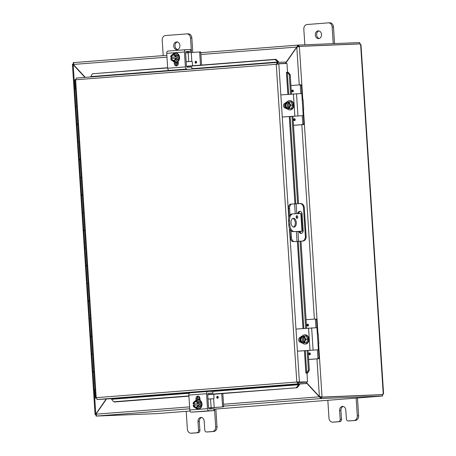 <?xml version="1.0" encoding="UTF-8"?>
<svg xmlns="http://www.w3.org/2000/svg" width="456" height="456" viewBox="0 0 456 456"><rect width="100%" height="100%" fill="white"/><g stroke="black" fill="none" stroke-linecap="round" stroke-linejoin="round"><path stroke-width="0.68" d="M333.912 422.108A4.429 3.551 -92.3 0 0 334.014 422.108A4.429 3.551 -92.3 0 0 334.123 422.102L339.868 421.652A2.212 1.773 -92.3 0 0 341.082 420.911A2.212 1.773 -92.3 0 0 341.498 419.309L340.176 419.36A2.212 1.773 87.7 0 1 339.76 420.962A2.212 1.773 87.7 0 1 338.546 421.709L332.8 422.153A4.429 3.551 87.7 0 1 332.692 422.159A4.429 3.551 87.7 0 1 330.212 421.059A4.429 3.551 87.7 0 1 328.97 418.015L327.83 400.3M349.507 420.899A2.212 1.773 -92.3 0 0 349.564 420.899A2.212 1.773 -92.3 0 0 349.615 420.894L355.366 420.443A4.429 3.551 -92.3 0 0 357.783 418.956A4.429 3.551 -92.3 0 0 358.621 415.752L357.47 397.991M356.153 398.094L357.299 415.804A4.429 3.551 87.7 0 1 356.461 419.013A4.429 3.551 87.7 0 1 354.044 420.5L348.293 420.951A2.212 1.773 87.7 0 1 348.241 420.951A2.212 1.773 87.7 0 1 346.999 420.398A2.212 1.773 87.7 0 1 346.378 418.876L345.808 410.041A3.882 3.112 87.7 0 0 342.547 406.404A3.882 3.112 87.7 0 0 339.606 410.525L340.928 410.468L341.498 419.309M340.176 419.36L339.606 410.525M343.214 406.467A3.882 3.112 -92.3 0 0 340.928 410.468M177.304 41.958A3.882 3.112 -92.3 0 0 175.018 45.959A3.882 3.112 -92.3 0 0 177.618 49.533M179.903 45.532A3.882 3.112 87.7 0 1 176.956 49.647A3.882 3.112 87.7 0 1 173.696 46.016A3.882 3.112 87.7 0 1 176.643 41.895A3.882 3.112 87.7 0 1 179.903 45.532M192.791 52.463L191.856 37.985A4.429 3.551 -92.3 0 0 190.619 34.941A4.429 3.551 -92.3 0 0 188.134 33.841A4.429 3.551 -92.3 0 0 188.032 33.847L186.92 33.892M163.202 55.615L162.211 40.248A4.429 3.551 87.7 0 1 163.043 37.044A4.429 3.551 87.7 0 1 165.465 35.557L186.709 33.898A4.429 3.551 87.7 0 1 186.812 33.892A4.429 3.551 87.7 0 1 189.297 34.998A4.429 3.551 87.7 0 1 190.534 38.042L191.474 52.565M192.29 433.149A4.429 3.551 -92.3 0 0 192.398 433.149A4.429 3.551 -92.3 0 0 192.5 433.137L198.252 432.693A2.212 1.773 -92.3 0 0 199.46 431.946A2.212 1.773 -92.3 0 0 199.876 430.344L198.554 430.401A2.212 1.773 87.7 0 1 198.138 432.003A2.212 1.773 87.7 0 1 196.929 432.744L191.178 433.194A4.429 3.551 87.7 0 1 191.075 433.2A4.429 3.551 87.7 0 1 188.59 432.094A4.429 3.551 87.7 0 1 187.353 429.05L186.208 411.335M207.89 431.935A2.212 1.773 -92.3 0 0 207.942 431.935A2.212 1.773 -92.3 0 0 207.993 431.935L213.744 431.484A4.429 3.551 -92.3 0 0 216.161 429.997A4.429 3.551 -92.3 0 0 216.999 426.787L215.848 409.026M214.531 409.129L215.677 426.844A4.429 3.551 87.7 0 1 214.839 430.048A4.429 3.551 87.7 0 1 212.422 431.536L206.671 431.986A2.212 1.773 87.7 0 1 206.619 431.992A2.212 1.773 87.7 0 1 205.377 431.439A2.212 1.773 87.7 0 1 204.761 429.917L204.185 421.076A3.882 3.112 87.7 0 0 200.925 417.445A3.882 3.112 87.7 0 0 197.984 421.561L199.306 421.509L199.876 430.344M198.554 430.401L197.984 421.561M201.592 417.508A3.882 3.112 -92.3 0 0 199.306 421.509M293.493 227.059A4.429 2.645 85.5 0 0 295.271 222.568A4.429 2.645 85.5 0 0 292.82 218.407M293.396 218.27A4.429 2.645 -94.5 0 1 296.32 222.534A4.429 2.645 -94.5 0 1 294.023 227.105A4.429 2.645 -94.5 0 1 293.966 227.111A4.429 2.645 -94.5 0 1 291.042 222.847A4.429 2.645 -94.5 0 1 293.339 218.276A4.429 2.645 -94.5 0 1 293.396 218.27M296.873 215.648A1.385 0.826 -94.5 0 1 297.785 216.976A1.385 0.826 -94.5 0 1 297.067 218.407A1.385 0.826 -94.5 0 1 297.05 218.407A1.385 0.826 -94.5 0 1 296.138 217.079A1.385 0.826 -94.5 0 1 296.856 215.648A1.385 0.826 -94.5 0 1 296.873 215.648M296.52 218.133A1.385 0.826 85.5 0 0 296.354 216.001M292.934 213.87L292.062 213.932A6.64 3.967 85.5 0 0 291.977 213.938A6.64 3.967 85.5 0 0 289.383 215.99A6.64 3.967 85.5 0 0 288.523 220.727L289.571 220.641A6.64 3.967 -94.5 0 1 290.432 215.91A6.64 3.967 -94.5 0 1 293.02 213.858A6.64 3.967 -94.5 0 1 293.111 213.853L300.835 213.539L301.975 231.209L302.413 231.209L300.361 231.386M288.523 220.727L288.808 225.144A6.64 3.967 85.5 0 0 290.272 229.784A6.64 3.967 85.5 0 0 293.202 231.608L301.975 231.209M294.251 231.528A6.64 3.967 -94.5 0 1 291.321 229.699A6.64 3.967 -94.5 0 1 289.856 225.059L288.808 225.144M300.361 231.357L299.638 231.346M301.251 213.539L300.835 213.539M298.857 231.38L293.202 231.608M289.571 220.641L289.856 225.059M318.926 30.917A3.882 3.112 -92.3 0 0 316.641 34.924A3.882 3.112 -92.3 0 0 319.234 38.492M321.52 34.491A3.882 3.112 87.7 0 1 318.579 38.612A3.882 3.112 87.7 0 1 315.318 34.975A3.882 3.112 87.7 0 1 318.26 30.86A3.882 3.112 87.7 0 1 321.52 34.491M334.55 43.594L333.478 26.95A4.429 3.551 -92.3 0 0 332.236 23.906A4.429 3.551 -92.3 0 0 329.756 22.8A4.429 3.551 -92.3 0 0 329.648 22.806L328.537 22.851M304.836 44.802L303.827 29.212A4.429 3.551 87.7 0 1 304.665 26.003A4.429 3.551 87.7 0 1 307.082 24.516L328.326 22.863A4.429 3.551 87.7 0 1 328.434 22.851A4.429 3.551 87.7 0 1 330.913 23.957A4.429 3.551 87.7 0 1 332.156 27.001L333.228 43.645M106.111 399.108L95.441 414.629L95.065 414.521L72.418 64.29L73.821 64.096M96.085 413.991L95.783 414.002L94.198 389.464M85.278 77.383L73.336 64.45L73.883 62.58L166.867 55.33L73.861 62.58M285.741 63.184L296.805 47.23L299.37 46.518L302.795 99.505M306.415 382.886L320.927 398.561L320.842 397.256L320.009 396.726M320.032 396.748L223.531 404.244M72.703 64.182L84.97 77.406M95.908 414.589L95.446 414.732M73.513 64.644L73.194 64.655L74.767 88.988M73.239 64.034L72.778 64.176L73.256 64.136M318.596 343.761L322.033 396.965L319.394 396.577L306.392 382.498M320.175 396.543L320.984 397.051L322.033 396.965L320.984 397.051M189.725 408.787L96.74 416.037L95.954 414.185L106.425 399.08M298.019 45.11L200.8 52.685L298.07 45.104L285.718 62.791M297.415 47.014L298.156 46.415L298.07 45.104L298.748 45.053L298.834 46.358L298.156 46.415M297.312 47.019L200.919 54.503M96.74 416.037L96.062 416.089L96.022 415.439M73.245 63.224L73.205 62.632L73.838 62.58M320.842 397.256L321.52 397.204L321.605 398.51L223.657 406.142M321.605 398.51L382.607 396.019L382.521 394.714L321.52 397.204M298.315 46.597L299.37 46.518M299.364 46.409L360.337 43.918A1.243 0.741 -94.5 0 0 360.639 44.585L360.263 44.654M320.995 397.153L383.012 394.582A1.243 0.741 -94.5 0 1 383.228 393.898L382.852 393.967M383.012 394.582L322.039 397.073M360.998 44.853L383.576 393.636M96.062 416.089L157.064 413.598L190.027 411.038L158.431 413.501M381.763 396.087L382.607 396.019M358.895 43.975L359.835 43.873L359.75 42.562L298.748 45.053M359.835 43.873L298.834 46.358M299.632 231.306A2.77 2.217 -92.3 0 0 301.49 233.352M297.717 213.665A2.77 2.217 87.7 0 1 299.803 211.322A2.77 2.217 87.7 0 1 302.128 213.915L303.2 230.474A2.77 2.217 87.7 0 1 301.165 233.409A2.77 2.217 87.7 0 1 301.102 233.415A2.77 2.217 87.7 0 1 298.851 231.34M294.365 241.589L302.887 241.076L294.365 241.589A4.429 2.645 -94.5 0 1 292.41 240.375A4.429 2.645 -94.5 0 1 291.435 237.28L290.386 237.359A4.429 2.645 85.5 0 0 291.361 240.454A4.429 2.645 85.5 0 0 293.316 241.674M299.78 203.547A4.429 3.551 87.7 0 1 302.265 204.653A4.429 3.551 87.7 0 1 303.502 207.697L304.283 207.668A4.429 3.551 -92.3 0 0 303.046 204.624A4.429 3.551 -92.3 0 0 300.567 203.518L299.78 203.547A4.429 3.551 87.7 0 0 299.677 203.558L291.937 204.037A4.429 2.645 -94.5 0 0 291.88 204.037L290.831 204.123A4.429 2.645 85.5 0 0 289.104 205.491A4.429 2.645 85.5 0 0 288.528 208.643L289.053 216.737M303.502 207.697L305.36 236.419A4.429 3.551 87.7 0 1 304.528 239.622A4.429 3.551 87.7 0 1 302.106 241.11M302.887 241.076A4.429 3.551 -92.3 0 0 305.309 239.588A4.429 3.551 -92.3 0 0 306.141 236.385L305.36 236.419M288.528 208.643L289.577 208.563A4.429 2.645 -94.5 0 1 290.147 205.405A4.429 2.645 -94.5 0 1 291.88 204.037M289.851 229.066L290.386 237.359M291.817 204.043L290.888 204.117A4.429 2.645 85.5 0 0 290.831 204.123M300.567 203.518A4.429 3.551 -92.3 0 0 300.458 203.524L299.888 203.547M304.283 207.668L306.141 236.385M289.577 208.563L289.999 215.061M291.008 230.656L291.435 237.28M300.196 211.35A2.77 2.217 -92.3 0 0 298.498 213.636M188.909 396.173L114.422 401.981L113.635 401.782L111.617 399.296A0.553 0.331 85.5 0 0 111.253 398.664L306.455 383.49L298.315 383.821L97.145 399.502L96.193 397.666L296.793 382.031L298.315 383.821L298.23 382.516L306.369 382.185L306.455 383.49M113.635 401.782L188.892 395.916M207.691 394.451L297.181 387.731L299.41 384.944L298.629 384.75L296.394 387.537M298.629 384.75L298.629 384.721A0.553 0.331 85.5 0 0 298.258 384.089L298.264 384.089M299.41 384.944L299.415 384.921A1.864 1.111 85.5 0 0 299.324 384.043M307.692 373.002L309.339 370.198L308.387 370.243L306.74 373.048L307.692 373.002L306.82 373.071M306.74 373.048L305.879 373.105L304.426 350.664M307.561 381.894L297.574 381.997L298.372 382.31L307.561 381.894L306.991 373.059L305.879 373.105M308.387 370.243L307.105 350.453M305.674 328.32L300.048 241.298M297.62 203.718L291.965 116.286M290.535 94.158L289.281 74.801L290.233 74.755L288.243 72.253L287.291 72.299L289.281 74.801M288.694 94.301L287.274 72.304L286.727 72.339M278.508 61.714L275.943 59.28L275.185 59.542L277.755 61.976L278.513 61.742A1.864 1.111 85.5 0 1 278.559 62.358M191.936 68.691L277.761 61.999A0.553 0.331 -94.5 0 1 277.738 62.386M275.185 59.542L186.515 66.451M167.683 67.921L92.425 73.786L167.671 67.722M90.733 76.956A0.553 0.331 -94.5 0 0 90.75 76.579L92.425 73.786M309.339 370.198L308.056 350.379M306.626 328.246L301 241.224M300.453 232.811L300.356 231.277M299.21 213.602L299.113 212.086M298.566 203.644L292.917 116.212M291.481 94.084L290.233 74.755M207.708 394.708L297.181 387.731M275.943 59.28L186.475 66.257M281.688 63.692L285.752 63.373L285.667 62.067L277.499 62.398L76.334 78.079L75.65 79.96L96.193 397.666L95.464 397.951L74.892 79.823L276.25 64.324L278.827 63.806L286.972 63.475L287.542 72.287M288.779 217.637L278.827 63.806L277.031 64.296L277.613 63.703L285.752 63.373M286.425 72.356L287.85 94.364M111.372 398.698L97.145 399.502M277.613 63.703L277.527 62.398L276.25 64.324L296.793 382.031L299.09 382.185M75.616 79.646L75.023 79.737L75.622 79.737M297.574 381.997L298.23 382.516M96.21 398.065L95.606 398.042L96.199 397.957M96.21 398.077L95.84 398.094M298.372 382.31L299.421 382.225L289.457 228.194M93.788 372.05L92.87 372.142M94.911 389.43L93.976 389.458L94.905 389.367M77.748 123.986L76.813 124.015L75.69 106.693L76.619 106.601L75.69 106.693L74.55 89.023L75.479 88.931M77.788 124.63L76.859 124.722L77.976 142.038L78.905 141.947L77.976 142.038L79.099 159.361L80.028 159.269M80.074 159.976L79.144 160.067L80.262 177.384L81.191 177.293L80.262 177.384L81.385 194.706L82.314 194.615M82.359 195.322L81.442 195.413M82.564 212.724L83.476 212.638L82.564 212.724M84.645 230.668L83.727 230.759M83.716 230.759L84.833 248.075L85.762 247.984L84.833 248.075L85.956 265.398L86.885 265.306M86.931 266.013L86.002 266.104L87.119 283.421L88.048 283.33L87.119 283.421L88.242 300.743L89.171 300.652M89.216 301.359L88.287 301.45L89.404 318.767L90.334 318.676L89.404 318.767L90.527 336.089L91.456 335.998M91.502 336.705L90.573 336.796L91.69 354.112L92.619 354.021L91.69 354.112L92.813 371.435L93.742 371.344M76.813 124.015L77.742 123.924M80.034 159.332L79.099 159.361M82.319 194.678L81.385 194.706M84.605 230.023L83.67 230.052L84.599 229.961M86.891 265.369L85.956 265.398M89.176 300.715L88.242 300.743M91.462 336.061L90.527 336.089M93.748 371.406L92.813 371.435M213.944 410.588L213.824 408.747L213.944 410.588L208.973 410.788A2.212 1.322 -94.5 0 1 207.993 410.178A2.212 1.322 -94.5 0 1 207.508 408.633L206.54 393.716A2.212 1.322 -94.5 0 1 206.83 392.137A2.212 1.322 -94.5 0 1 207.691 391.459A2.212 1.322 -94.5 0 1 207.719 391.453L212.69 391.254L212.918 393.089L212.69 391.254M207.662 391.459L190.021 392.833A2.212 1.322 85.5 0 0 189.987 392.838A2.212 1.322 85.5 0 0 189.126 393.522A2.212 1.322 85.5 0 0 188.841 395.095L189.804 410.012A2.212 1.322 85.5 0 0 190.294 411.557A2.212 1.322 85.5 0 0 191.269 412.167L210.404 410.873M214.046 410.582L201.313 411.563M211.715 407.761A4.429 2.645 -94.5 0 1 211.487 408.844M209.999 409.066L210.301 408.576A2.212 1.322 85.5 0 0 210.393 408.422A2.212 1.322 85.5 0 0 210.604 407.824M211.105 407.761L214.2 407.567L213.625 398.732L210.535 398.926L211.105 407.761L208.557 407.863A1.106 0.661 85.5 0 0 208.802 408.627A1.106 0.661 85.5 0 0 209.293 408.935L213.824 408.747M208.249 393.277L208.278 393.277A1.106 0.661 85.5 0 0 208.267 393.277A1.106 0.661 85.5 0 0 207.833 393.619A1.106 0.661 85.5 0 0 207.691 394.406L208.557 407.858M208.278 393.277L212.809 393.089M198.411 396.139A2.491 1.995 -92.3 0 0 197.072 398.664L197.146 399.815M196.069 400.26L195.972 398.709A2.491 1.995 87.7 0 1 197.858 396.064A2.491 1.995 87.7 0 1 199.95 398.396L200.07 400.317M195.299 400.921A4.606 3.694 87.7 0 1 197.505 399.764A4.606 3.694 87.7 0 1 197.619 399.758A4.606 3.694 87.7 0 1 201.489 404.141A4.606 3.694 87.7 0 1 198.103 408.958A4.606 3.694 87.7 0 1 197.989 408.964A4.606 3.694 87.7 0 1 195.464 407.869M194.193 405.241A4.606 3.694 87.7 0 1 194.119 403.948M198.035 399.747A4.606 3.694 87.7 0 1 198.143 399.741A4.606 3.694 87.7 0 1 202.019 404.119A4.606 3.694 87.7 0 1 198.628 408.935A4.606 3.694 87.7 0 1 198.52 408.941A4.606 3.694 87.7 0 1 198.411 408.941M193.127 403.987L199.477 403.531L193.127 403.987A4.697 2.804 -94.5 0 1 193.258 402.728A4.697 1.476 -28.7 0 1 194.279 401.679A3.323 2.662 -92.3 0 0 193.15 403.982M193.236 405.31L193.213 405.31A4.697 2.804 -94.5 0 0 193.509 406.552A4.697 1.328 -159 0 0 194.655 407.419A3.323 2.662 -92.3 0 0 197.305 407.208A3.323 2.662 -92.3 0 0 198.44 404.905L193.236 405.31A3.323 2.662 -92.3 0 0 194.655 407.419A4.697 1.328 -159 0 0 196.285 408.257A4.697 1.476 151.3 0 1 197.305 407.208A4.697 1.476 151.3 0 1 198.816 406.142A4.697 2.804 85.5 0 1 198.52 404.899L198.44 404.905M199.477 403.531L199.563 404.854L198.52 404.899M194.25 405.236L194.165 403.942M198.354 403.577A3.323 2.662 -92.3 0 0 196.935 401.468A4.697 1.328 21 0 0 198.571 402.312A4.697 2.804 85.5 0 0 198.434 403.571M195.789 400.607A4.697 1.328 21 0 0 196.935 401.468A3.323 2.662 -92.3 0 0 194.279 401.679A4.697 1.476 -28.7 0 1 195.789 400.607L197.556 400.533L200.338 402.243L200.583 406.068L198.816 406.142M200.338 402.243L198.571 402.312M193.982 405.259A2.656 2.132 -92.3 0 0 196.006 407.088M195.789 401.787A2.656 2.132 -92.3 0 0 193.897 403.93M197.893 404.945A2.656 2.132 87.7 0 1 195.903 407.1A2.656 2.132 87.7 0 1 193.783 405.264M193.697 403.942A2.656 2.132 87.7 0 1 195.687 401.787A2.656 2.132 87.7 0 1 197.807 403.623M200.583 406.068L198.052 408.188L196.285 408.257M200.047 399.952A4.429 3.551 -92.3 0 0 199.255 399.872A4.429 3.551 -92.3 0 0 199.169 399.872M200.041 399.878A4.429 3.551 -92.3 0 0 199.568 399.855A4.429 3.551 -92.3 0 0 199.466 399.866M199.021 396.469L199.204 399.365L198.103 399.41A0.53 0.427 -92.3 0 0 198.223 399.735M223.28 406.9A0.53 0.427 -92.3 0 0 223.668 406.336L222.568 406.382A0.53 0.427 87.7 0 1 222.18 406.946L208.563 407.915M213.636 398.732A0.53 0.427 -92.3 0 0 214.024 398.168L213.773 394.235M218.316 397.244A0.975 0.781 87.7 0 1 216.754 397.37A0.975 0.781 87.7 0 1 218.316 397.244M210.535 398.926L207.987 399.028M198.103 399.41L197.915 396.441M223.668 406.336L222.841 393.528M222.568 406.382L221.741 393.613M214.2 407.567L222.18 406.946M185.564 49.71L167.916 51.083A2.212 1.322 85.5 0 0 167.888 51.089A2.212 1.322 85.5 0 0 167.027 51.773A2.212 1.322 85.5 0 0 166.742 53.346L167.705 68.263A2.212 1.322 85.5 0 0 168.19 69.808A2.212 1.322 85.5 0 0 169.17 70.418L186.869 69.038A2.212 1.322 -94.5 0 1 185.894 68.428A2.212 1.322 -94.5 0 1 185.404 66.884L184.441 51.967A2.212 1.322 -94.5 0 1 184.726 50.388A2.212 1.322 -94.5 0 1 185.592 49.71A2.212 1.322 -94.5 0 1 185.62 49.704L190.591 49.504L190.819 51.34L186.874 51.693M188.271 51.545A4.429 2.645 -94.5 0 1 188.738 52.748M186.892 51.665L187.256 52.161A2.212 1.322 -94.5 0 1 187.365 52.309A2.212 1.322 -94.5 0 1 187.621 52.793M186.151 51.528L186.179 51.528A1.106 0.661 85.5 0 0 186.162 51.528A1.106 0.661 85.5 0 0 185.734 51.87A1.106 0.661 85.5 0 0 185.592 52.657L186.458 66.109A1.106 0.661 85.5 0 0 186.703 66.878A1.106 0.661 85.5 0 0 187.194 67.186L191.725 66.998L191.845 68.839M191.947 68.833L191.725 66.998M190.819 51.34L190.591 49.504M175.315 62.267L175.4 63.538A2.491 1.995 -92.3 0 0 176.934 65.795M178.153 61.355L178.279 63.276A2.491 1.995 87.7 0 1 176.386 65.915A2.491 1.995 87.7 0 1 174.3 63.583L174.192 61.993M186.179 51.528L190.711 51.34M172.881 54.218A4.606 3.694 87.7 0 1 175.087 53.067A4.606 3.694 87.7 0 1 175.195 53.061A4.606 3.694 87.7 0 1 179.071 57.445A4.606 3.694 87.7 0 1 175.68 62.261A4.606 3.694 87.7 0 1 175.571 62.267A4.606 3.694 87.7 0 1 173.046 61.172M175.617 53.05A4.606 3.694 87.7 0 1 175.725 53.038A4.606 3.694 87.7 0 1 179.601 57.422A4.606 3.694 87.7 0 1 176.21 62.238A4.606 3.694 87.7 0 1 176.101 62.244A4.606 3.694 87.7 0 1 175.993 62.244M177.053 56.835L170.704 57.291L177.053 56.835L177.139 58.157L170.789 58.613A4.697 2.804 -94.5 0 0 171.085 59.856A4.697 1.328 -159 0 0 172.231 60.716A3.323 2.662 -92.3 0 0 174.887 60.511A3.323 2.662 -92.3 0 0 176.022 58.208M171.826 58.539L171.747 57.245M176.101 58.203A4.697 2.804 85.5 0 0 176.398 59.44A4.697 1.476 151.3 0 0 174.887 60.511A4.697 1.476 151.3 0 0 173.867 61.56A4.697 1.328 -159 0 1 172.231 60.716A3.323 2.662 -92.3 0 1 170.818 58.613M170.704 57.291A4.697 2.804 -94.5 0 1 170.84 56.031A4.697 1.476 -28.7 0 1 171.861 54.982A3.323 2.662 -92.3 0 0 170.732 57.285M173.365 55.09A2.656 2.132 -92.3 0 0 171.479 57.234M171.564 58.562A2.656 2.132 -92.3 0 0 173.582 60.391M175.936 56.88A3.323 2.662 -92.3 0 0 174.517 54.771A3.323 2.662 -92.3 0 0 171.861 54.982A4.697 1.476 -28.7 0 1 173.371 53.911A4.697 1.328 21 0 0 174.517 54.771A4.697 1.328 21 0 0 176.153 55.615A4.697 2.804 85.5 0 0 176.016 56.875M171.274 57.245A2.656 2.132 87.7 0 1 173.269 55.09A2.656 2.132 87.7 0 1 175.389 56.92M175.475 58.248A2.656 2.132 87.7 0 1 173.485 60.403A2.656 2.132 87.7 0 1 171.359 58.567M176.153 55.615L177.914 55.541L175.138 53.836L173.371 53.911M177.914 55.541L178.165 59.371L176.398 59.44M178.165 59.371L175.634 61.492L173.867 61.56M171.769 58.545A4.606 3.694 87.7 0 1 171.701 57.251M177.11 62.022A4.429 3.551 -92.3 0 0 177.196 62.022A4.429 3.551 -92.3 0 0 177.298 62.016A4.429 3.551 -92.3 0 0 178.182 61.805M177.407 62.01A4.429 3.551 -92.3 0 0 177.509 62.01A4.429 3.551 -92.3 0 0 177.618 62.005A4.429 3.551 -92.3 0 0 178.188 61.896M200.338 51.916A0.53 0.427 -92.3 0 0 200.321 51.916L199.238 51.961A0.53 0.427 87.7 0 1 199.682 52.457L200.782 52.411A0.53 0.427 -92.3 0 0 200.338 51.916L199.249 51.961A0.53 0.427 87.7 0 0 199.221 51.961L188.151 52.776L188.721 61.611L191.822 61.417A0.53 0.427 -92.3 0 0 191.822 61.417L191.845 61.417A0.53 0.427 -92.3 0 1 192.278 61.913L192.529 65.784M176.757 62.523L175.338 62.586M191.976 61.44L186.179 61.765M178.228 62.518L176.751 62.592A0.53 0.427 -92.3 0 0 176.364 63.156L177.464 63.11L177.834 62.546M177.464 63.11L177.606 65.328M195.088 62.284A0.975 0.781 87.7 0 1 196.644 62.158A0.975 0.781 87.7 0 1 195.088 62.284M176.917 62.398L175.332 62.523M188.721 61.611L186.173 61.714M199.682 52.457L200.503 65.162M200.782 52.411L201.603 65.077M188.151 52.776L185.603 52.879M176.518 65.607L176.364 63.156M317.222 331.991L318.094 345.477L318.299 344.217L318.858 343.699L318.214 333.752L317.587 333.233L317.222 331.991L316.977 328.217A0.53 0.319 -94.5 0 0 316.624 327.704L296.611 329.027M298.036 351.12L318.054 349.792A0.53 0.319 -94.5 0 1 318.054 349.792L316.578 349.906A0.53 0.319 85.5 0 0 316.595 349.906M318.094 345.477L318.339 349.25A0.53 0.319 -94.5 0 1 318.06 349.792L299.296 351.069M300.413 337.885A2.491 1.995 -92.3 0 0 300.937 342.028M301.108 342.274L300.806 342.296A2.491 1.995 87.7 0 1 300.743 342.302A2.491 1.995 87.7 0 1 298.651 339.937A2.491 1.995 87.7 0 1 300.481 337.332L300.481 337.332M302.043 336.283A4.606 3.694 87.7 0 1 304.568 334.875A4.606 3.694 87.7 0 1 308.433 339.19A4.606 3.694 87.7 0 1 304.939 344.075A4.606 3.694 87.7 0 1 302.385 342.952M304.568 334.875L305.092 334.852A4.606 3.694 87.7 0 1 308.963 339.167A4.606 3.694 87.7 0 1 305.469 344.058L304.939 344.075M302.453 342.912A5.711 3.414 -94.5 0 1 302.425 342.844L302.003 336.351A5.711 3.414 -94.5 0 1 302.026 336.283L303.069 336.243L303.109 336.95A2.656 2.132 87.7 0 1 304.87 339.389A2.656 2.132 87.7 0 1 303.44 342.085L303.497 342.866L301.667 342.98A4.697 2.388 -129.9 0 1 300.55 341.396A3.323 2.662 -92.3 0 0 302.425 342.844M303.115 336.95L303.445 342.08M304.306 336.112L306.073 336.043L307.817 339.235L306.5 342.673L304.733 342.741A4.697 2.474 121.5 0 1 305.149 341.037A3.323 2.662 -92.3 0 0 304.939 337.719A3.323 2.662 -92.3 0 0 303.063 336.272A5.711 3.414 85.5 0 1 303.086 336.203L304.306 336.112A4.697 2.388 50.1 0 0 304.939 337.719A4.697 2.388 50.1 0 0 306.056 339.31A4.697 2.474 121.5 0 0 305.149 341.037A3.323 2.662 -92.3 0 1 303.485 342.764A5.711 3.414 85.5 0 0 303.519 342.827L304.557 342.787L303.497 342.866M303.314 337.012L303.639 341.989M302.003 336.351A3.323 2.662 -92.3 0 0 300.339 338.078A4.697 2.474 -58.5 0 1 301.239 336.351L302.026 336.283M302.248 337.024A2.656 2.132 -92.3 0 0 300.823 339.714A2.656 2.132 -92.3 0 0 302.579 342.16M302.379 342.165A2.656 2.132 87.7 0 1 300.618 339.726A2.656 2.132 87.7 0 1 302.049 337.03M300.339 338.078A3.323 2.662 -92.3 0 0 300.55 341.396A4.697 2.388 -129.9 0 1 299.923 339.788A4.697 2.474 -58.5 0 1 300.339 338.078M304.733 342.741L303.519 342.827M307.817 339.235L306.056 339.31M306.5 342.673L301.667 342.98M318.225 347.5A4.429 2.645 -94.5 0 1 318.413 348.76L319.023 358.171L317.923 358.216A0.53 0.427 87.7 0 1 317.536 358.781L308.644 359.476M306.073 319.707L314.965 319.018A0.53 0.427 87.7 0 1 315.421 319.513L316.521 319.468L317.131 328.879A4.429 2.645 -94.5 0 1 317.102 330.15M316.521 319.468A0.53 0.427 -92.3 0 0 316.065 318.972L316.076 318.972M317.536 358.781L318.636 358.735A0.53 0.427 -92.3 0 0 319.023 358.171M307.709 324.159A0.975 0.781 87.7 0 1 307.811 326.103A0.975 0.781 87.7 0 1 307.709 324.159M309.567 352.876A0.975 0.781 87.7 0 1 309.67 354.819A0.975 0.781 87.7 0 1 309.567 352.876M318.636 358.735L308.649 359.516M317.923 358.216L317.382 349.843M315.951 327.727L315.421 319.513M302.077 97.829L302.949 111.31L303.154 110.05L303.713 109.537L303.069 99.585L302.442 99.066L302.077 97.829L301.832 94.056A0.53 0.319 -94.5 0 0 301.484 93.537L281.466 94.865M282.897 116.953L301.439 115.744A0.53 0.319 85.5 0 0 301.45 115.744L284.151 116.907M302.949 111.31L303.194 115.083A0.53 0.319 -94.5 0 1 302.909 115.63M285.274 103.717A2.491 1.995 -92.3 0 0 285.792 107.861M285.963 108.112L285.661 108.135A2.491 1.995 87.7 0 1 285.604 108.135A2.491 1.995 87.7 0 1 283.507 105.769A2.491 1.995 87.7 0 1 285.342 103.164L285.53 103.153M286.904 102.115A4.606 3.694 87.7 0 1 289.423 100.708A4.606 3.694 87.7 0 1 293.293 105.022A4.606 3.694 87.7 0 1 289.799 109.913A4.606 3.694 87.7 0 1 287.24 108.784M289.423 100.708L289.953 100.685A4.606 3.694 87.7 0 1 293.824 105A4.606 3.694 87.7 0 1 290.329 109.89L289.799 109.913M288.346 108.608L287.314 108.745A5.711 3.414 -94.5 0 1 287.28 108.682L286.858 102.19A5.711 3.414 -94.5 0 1 286.881 102.121L287.93 102.076M289.167 101.95A4.697 2.388 50.1 0 0 289.794 103.558A4.697 2.388 50.1 0 0 290.911 105.142L292.678 105.074L290.928 101.876L287.947 102.036A5.711 3.414 85.5 0 0 287.924 102.104L288.34 108.596A5.711 3.414 85.5 0 0 288.374 108.665L289.412 108.619L288.352 108.705M288.169 102.845L288.494 107.821M287.314 108.745L286.528 108.813A4.697 2.388 -129.9 0 1 285.41 107.228A3.323 2.662 -92.3 0 0 287.28 108.682M286.858 102.19A3.323 2.662 -92.3 0 0 285.194 103.917A4.697 2.474 -58.5 0 1 286.1 102.19L286.881 102.121M288.34 108.596A3.323 2.662 -92.3 0 0 290.01 106.869A3.323 2.662 -92.3 0 0 289.794 103.558A3.323 2.662 -92.3 0 0 287.924 102.104M287.103 102.856A2.656 2.132 -92.3 0 0 285.678 105.547A2.656 2.132 -92.3 0 0 287.44 107.992M287.964 102.782A2.656 2.132 87.7 0 1 289.725 105.228A2.656 2.132 87.7 0 1 288.3 107.918M287.234 107.998A2.656 2.132 87.7 0 1 285.479 105.558A2.656 2.132 87.7 0 1 286.904 102.868M285.194 103.917A3.323 2.662 -92.3 0 0 285.41 107.228A4.697 2.388 -129.9 0 1 284.778 105.621A4.697 2.474 -58.5 0 1 285.194 103.917M290.911 105.142A4.697 2.474 121.5 0 0 290.01 106.869A4.697 2.474 121.5 0 0 289.594 108.574L288.374 108.665M292.678 105.074L291.355 108.505L289.594 108.574M291.355 108.505L286.528 108.813M303.08 113.333A4.429 2.645 -94.5 0 1 303.274 114.599L303.884 124.009L302.784 124.055A0.53 0.427 87.7 0 1 302.391 124.613L293.504 125.309M290.934 85.546L299.82 84.85A0.53 0.427 87.7 0 1 300.282 85.346L301.376 85.306L301.986 94.717A4.429 2.645 -94.5 0 1 301.957 95.982M301.376 85.306A0.53 0.427 -92.3 0 0 300.92 84.805L299.843 84.85M302.391 124.613L303.491 124.568A0.53 0.427 -92.3 0 0 303.884 124.009M292.564 89.992A0.975 0.781 87.7 0 1 292.666 91.935A0.975 0.781 87.7 0 1 292.564 89.992M294.456 118.708A0.975 0.781 -92.3 0 0 294.445 118.708A0.975 0.781 87.7 0 1 294.525 120.652A0.975 0.781 87.7 0 1 294.422 118.708A0.975 0.781 -92.3 0 0 294.536 120.652M303.491 124.568L293.504 125.349M302.784 124.055L302.242 115.681M300.812 93.566L300.282 85.346M354.044 420.5L355.366 420.443M338.546 421.709L339.868 421.652M349.615 420.894L348.293 420.951M334.123 422.102L332.8 422.153M358.621 415.752L357.299 415.804M190.534 38.042L191.856 37.985M212.422 431.536L213.744 431.484M196.929 432.744L198.252 432.693M207.993 431.935L206.671 431.986M192.5 433.137L191.178 433.194M216.999 426.787L215.677 426.844M332.156 27.001L333.478 26.95M77.03 124.015L77.075 124.687M79.316 159.361L79.361 160.033M81.601 194.706L81.647 195.379M83.887 230.052L83.932 230.725M86.173 265.398L86.218 266.07M88.458 300.743L88.504 301.416M90.744 336.089L90.79 336.762M93.03 371.435L93.075 372.107M319.394 396.577L316.954 358.866M314.383 319.063L301.815 124.699M299.239 84.896L296.805 47.23M303.451 109.6L317.94 333.667M95.954 414.185L189.605 406.889M166.987 57.148L73.336 64.45M383.228 393.898L360.639 44.585M368.14 395.301L369.998 395.152M381.718 396.099L213.955 409.174L381.706 396.099M358.205 44.004L358.935 43.953M298.566 241.384L297.922 231.414M296.776 213.704L296.138 203.832M294.593 203.929L295.226 213.767M296.372 231.477L297.021 241.48M298.629 384.721L212.809 391.413M189.303 393.243L111.617 399.296M290.13 116.434L295.779 203.86M298.213 241.435L303.838 328.468M305.269 350.596L306.723 373.048M90.75 76.579L170.401 70.367M302.995 328.531L297.369 241.492M294.935 203.912L289.281 116.497M76.357 78.079L277.47 62.404M277.031 64.296L278.508 63.88M188.841 395.095L206.54 393.716M191.269 412.167L208.973 410.788M210.324 408.889L210.301 408.576M207.508 408.633L189.804 410.012M195.972 398.709L197.072 398.664M217.506 396.332A0.975 0.781 -92.3 0 0 217.586 398.282M217.763 396.731A0.564 0.456 87.7 0 1 217.837 397.86A0.564 0.456 87.7 0 1 217.763 396.731M185.404 66.884L167.705 68.263M186.931 51.653L185.814 51.745M187.256 52.161L187.216 51.625M166.742 53.346L184.441 51.967M169.17 70.418L186.869 69.038M174.3 63.583L175.4 63.538M191.816 61.417L191.241 52.582M195.835 61.246A0.975 0.781 -92.3 0 0 195.915 63.196M196.165 62.774A0.564 0.456 87.7 0 1 196.091 61.645A0.564 0.456 87.7 0 1 196.165 62.774M313.084 349.997L311.653 327.904M308.564 328.098L309.989 350.191M307.743 324.153A0.975 0.781 -92.3 0 0 307.823 326.103M307.583 325.151A0.564 0.456 87.7 0 1 308.49 325.082A0.564 0.456 87.7 0 1 307.583 325.151M309.601 352.876A0.975 0.781 -92.3 0 0 309.681 354.819M309.442 353.873A0.564 0.456 87.7 0 1 310.348 353.799A0.564 0.456 87.7 0 1 309.442 353.873M297.939 115.83L296.508 93.742M293.419 93.93L294.85 116.023M292.598 89.992A0.975 0.781 -92.3 0 0 292.678 91.935M292.438 90.989A0.564 0.456 87.7 0 1 293.345 90.915A0.564 0.456 87.7 0 1 292.438 90.989M294.297 119.706A0.564 0.456 87.7 0 1 295.203 119.637A0.564 0.456 87.7 0 1 294.297 119.706M348.241 420.951L349.564 420.899M334.014 422.108L332.692 422.159M188.134 33.841L186.812 33.892M206.619 431.992L207.942 431.935M192.398 433.149L191.075 433.2M301.273 213.533L302.413 231.209M293.02 213.858L291.977 213.938M329.756 22.8L328.434 22.851M81.43 195.413L83.67 230.052M92.859 372.142L93.976 389.458M207.691 391.459L189.987 392.838M197.989 408.964L198.52 408.941M197.619 399.758L198.143 399.741M199.255 399.872L199.568 399.855M199.922 399.376L198.371 399.735M167.888 51.089L185.592 49.71M175.195 53.061L175.725 53.038M175.571 62.267L176.101 62.244M177.196 62.022L177.509 62.01M178.222 62.443L177.891 62.461M176.358 62.221L178.222 62.409M302.915 115.63L301.445 115.744M299.831 84.85L300.932 84.805"/></g></svg>
